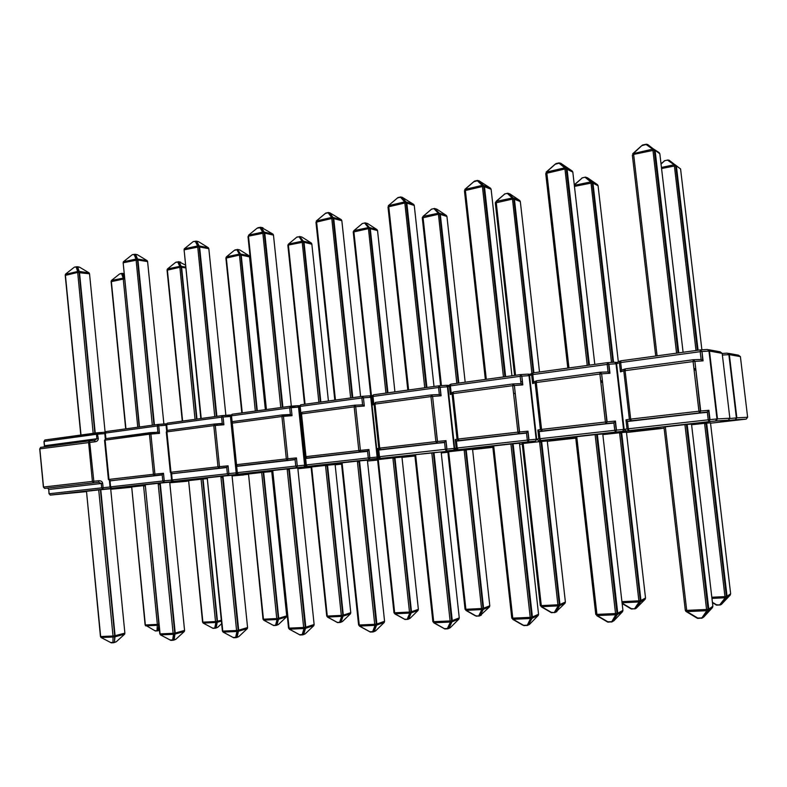 <?xml version="1.0" encoding="UTF-8"?>
<svg xmlns="http://www.w3.org/2000/svg" width="787" height="787" viewBox="0 0 787 787"><rect width="100%" height="100%" fill="white"/><g stroke="black" fill="none" stroke-linecap="round" stroke-linejoin="round"><path stroke-width="1.18" d="M158.915 625.203L145.703 625.881L145.093 624.819L131.695 486.946L145.359 624.976L157.351 624.396L143.559 485.628L131.695 486.946M143.559 485.628L145.015 485.471M98.719 489.927L100.785 489.711L115.089 635.709L114.44 642.271L116.24 641.789L124.641 634.174L114.381 636.978L101.021 637.5L100.441 636.368L86.491 491.285L100.657 636.555L113.023 636.004L98.719 489.927L86.491 491.285M113.417 642.743L111.301 642.841L114.44 642.271L114.715 635.798L124.877 633.142L110.682 488.757L100.785 489.711M89.384 440.828L94.558 440.405L95.158 441.763C97.195 441.409 98.247 440.336 98.286 438.546L97.254 432.781L104.996 432.25M102.684 483.346C102.29 481.595 101.051 480.719 98.975 480.739L98.66 482.274L44.652 488.402L98.66 482.274L101.267 483.493L48.735 489.494L49.138 493.754L101.7 487.861L101.267 483.493L102.684 483.346L103.117 487.704L110.052 486.996M111.115 281.402L111.498 280.438L124.376 277.9M137.755 427.213L123.175 278.037L121.562 273.64L122.92 273.571L124.326 277.388M119.24 274.24L111.498 280.438L111.341 281.343L125.94 428.836M65.459 274.338L78.425 271.318L89.118 272.892L79.536 267.167M93.181 433.342L77.608 271.535L76.221 266.96L77.037 266.744L77.677 266.882L79.487 272.391L95.237 433.057M73.86 267.56L65.577 274.092L65.4 275.047L81.002 435.014M158.974 625.813L158.394 630.436L157.026 630.623L157.351 624.396L158.817 624.219M157.43 630.879L155.364 630.987L145.113 624.986M159.407 630.161L157.548 630.889L154.645 630.623M111.301 642.841L101.021 637.5L100.47 636.555M100.402 489.75L114.715 635.798L113.023 636.004L112.994 642.477L110.564 642.487M94.597 440.405L89.551 440.868L93.82 481.241L98.975 480.739M94.725 440.386L96.88 438.693L96.447 434.286L44.102 441.448L44.515 445.747L98.286 438.546M167.06 269.941L167.513 268.928L180.567 266.193L185.447 267.049M185.24 264.944L179.121 261.914L181.6 267.246L196.986 419.077M195.038 419.343L179.78 266.409L177.744 261.982L179.121 261.914L178.275 261.678M175.275 262.642L167.513 268.928L167.365 269.862L182.614 421.055M131.645 255.175L123.333 261.805L136.8 258.893L147.159 260.654L137.42 254.732L135.649 254.427L137.932 259.985L154.419 424.921M152.334 425.216L136.013 259.11L134.184 254.496L135.649 254.427L132.472 254.683M157.095 432.112L157.921 432.24L157.292 425.964L158.738 425.806L158.049 424.429L165.378 423.859L166.077 425.236L158.738 425.806L159.495 433.362L150.897 434.06L150.219 432.663L155.137 432.368M110.013 480.837L110.603 486.858L162.791 481.005L162.161 474.699L110.396 480.837M159.495 433.362L157.921 432.24M162.161 474.699L163.489 473.282L164.247 480.847L171.576 480.1L170.907 473.39M169.717 482.185L160.233 483.09L175.216 633.023L184.571 630.417L169.717 482.185M158.138 483.307L145.241 484.743L160.076 633.899L173.12 633.319L158.138 483.307L160.233 483.09M170.051 639.969L172.658 639.988L173.484 634.302L160.44 634.873L159.761 633.712L145.241 484.743M172.658 639.988L175.845 639.29L184.325 631.469L174.96 634.086L174.134 639.782L172.658 639.988M173.484 634.302L174.96 634.086L175.216 633.023L173.12 633.319L173.484 634.302M206.912 478.663L203.066 479.027L217.478 621.268L221.275 620.215M201.098 479.234L188.624 480.621L202.898 622.163L215.51 621.543L201.098 479.234L203.066 479.027M202.564 622.173L203.233 623.097L202.534 622.005L188.624 480.621M221.373 621.13L217.232 622.291L217.478 621.268L215.51 621.543L215.845 622.478L203.233 623.097L212.49 628.065L215.284 628.233L216.169 627.76L214.792 627.957L215.845 622.478L217.232 622.291L216.169 627.76L217.714 627.318L221.629 623.688M215.176 628.223L212.992 628.331L203.213 623.107M225.899 257.88L226.43 256.828L240.104 253.955L249.007 255.696M265.357 409.683L249.509 256.651L249.056 255.736L239.73 249.922M255.322 411.06L239.356 254.171L236.848 249.715L237.595 249.509L241.206 255.027L257.3 410.784M234.201 250.453L226.43 256.828L226.302 257.772L242.248 412.85M192.589 242.111L184.256 248.849L198.393 245.78L208.358 247.738L198.481 241.639L196.789 241.294L199.603 246.911L216.878 416.343M214.772 416.628L197.635 245.997L195.304 241.363L196.789 241.294L193.061 241.648M171.576 473.685L172.205 479.952L227.374 473.764L226.715 467.281L228.073 465.815L228.869 473.607L236.198 472.859L230.424 416.451L223.085 417.012L223.882 424.773L215.284 425.452L214.507 424.036L221.383 423.485L216.297 424.173M221.383 423.485L222.259 423.622L221.6 417.159L166.657 424.675L167.238 430.43M226.715 467.281L171.792 473.715M223.882 424.773L222.259 423.622M231.998 475.259L222.977 476.105L238.687 630.18L247.571 627.534L231.998 475.259M220.862 476.322L207.237 477.837L222.78 631.095L236.572 630.485L220.862 476.322L222.977 476.105M222.387 631.105L223.144 632.099L222.357 630.908L207.237 477.837M235.638 637.362L238.756 636.644L247.305 628.626L238.422 631.272L237.123 637.145L236.159 637.647L235.638 637.362L236.926 631.489L238.422 631.272L238.687 630.18L236.572 630.485L236.926 631.489L223.144 632.099L233.129 637.46L235.638 637.362M223.124 632.118L233.65 637.745L236.031 637.637M271.761 471.541L263.655 472.298L278.726 618.267L286.704 615.896L271.761 471.541M261.668 472.505L248.525 473.971L263.458 619.202L276.749 618.552L261.668 472.505L263.655 472.298M263.015 619.202L263.783 620.156L262.996 619.035L248.525 473.971M286.694 615.739L286.448 616.929L278.47 619.31L278.726 618.267L276.749 618.552L277.073 619.507L263.783 620.156L273.168 625.262L276.06 625.429L276.985 624.947L275.588 625.153L277.073 619.507L278.47 619.31L276.985 624.947L278.441 624.504L286.37 616.998M275.952 625.419L273.64 625.537L263.734 620.195M287.865 245.19L288.495 244.078L302.847 241.058L311.288 242.986M328.415 401.006L311.829 243.97L311.347 243.026L301.893 237.035M318.873 402.324L302.119 241.275L299.099 236.789L299.827 236.582L304.018 242.16L320.86 402.049M296.256 237.615L288.495 244.078L296.256 237.615M256.936 228.328L248.603 235.156L263.488 231.929L272.981 234.113L261.363 227.423L264.766 233.09L282.897 407.263M280.772 407.558L262.75 232.145L259.867 227.482L261.363 227.423L257.034 228.25M295.056 459.421L236.661 466.14L237.33 472.643L295.755 466.091L295.056 459.421L296.443 457.916L297.279 465.934L304.599 465.186L298.529 407.145L291.2 407.686L292.036 415.674L283.448 416.343L282.582 414.897L290.364 414.493L289.675 407.853L231.506 415.811L232.135 421.901M235.815 464.92L230.798 415.949L236.612 472.731L235.815 464.92L236.661 466.14M292.036 415.674L290.364 414.493M297.781 467.94L289.301 468.718L305.799 627.17L314.131 624.494L297.781 467.94M287.157 468.934L272.745 470.537L289.075 628.134L303.654 627.485L287.157 468.934L289.301 468.718M288.563 628.134L289.419 629.167L288.524 627.947L272.233 470.616L272.745 470.537M302.198 634.578L305.228 633.85L313.846 625.606L305.513 628.301L303.703 634.361L302.69 634.873L302.198 634.578L304.008 628.528L305.513 628.301L305.799 627.17L303.654 627.485L304.008 628.528L289.419 629.167L299.542 634.696L302.198 634.578M289.37 629.216L300.044 634.991L302.572 634.863M335.114 464.507L327.52 465.206L343.309 615.1L350.766 612.699L335.114 464.507M325.513 465.412L311.652 466.957L327.284 616.073L341.302 615.395L325.513 465.412L327.52 465.206M326.733 616.083L327.608 617.057L326.713 615.916L311.101 467.035L311.652 466.957M350.756 612.552L350.5 613.762L343.043 616.172L343.309 615.1L341.302 615.395L341.617 616.378L327.608 617.057L337.111 622.31L340.112 622.478L341.066 621.986L339.659 622.192L341.617 616.378L343.043 616.172L341.066 621.986L342.434 621.533L350.412 613.85M340.004 622.468L337.564 622.596L327.52 617.116M353.235 231.811L353.963 230.63L369.044 227.453L376.973 229.588M385.935 393.107L368.346 227.669L364.755 223.164L365.453 222.947L370.274 228.584L387.942 392.831M353.914 230.611L362.148 223.705L353.963 230.63L353.865 231.624L371.444 395.831M350.638 397.956L331.671 217.487L328.159 212.805L325.434 213.385L316.256 221.029L332.37 217.261L341.322 219.691L329.674 212.746L333.718 218.461L352.792 397.661M328.159 212.805L329.674 212.746L328.159 212.805M367.529 451.089L368.955 449.534L369.841 457.788L377.13 457.06L370.736 397.278L363.437 397.809L364.312 406.033L355.754 406.682L354.721 405.207L362.591 404.823L361.863 397.976L300.172 406.417L300.88 413.086L300.221 414.582L299.375 406.574L305.051 465.137L304.658 456.972L305.602 458.211L306.3 464.91L368.267 457.955L367.529 451.089L305.602 458.211M364.312 406.033L362.591 404.823M367.391 460.188L359.521 460.897L376.875 623.993L384.577 621.268L367.391 460.188M357.357 461.123L342.089 462.815L359.256 625.006L374.71 624.307L357.357 461.123L359.521 460.897M358.606 624.996L359.6 626.068L358.577 624.809L341.44 462.904L342.089 462.815M372.664 631.636L375.596 630.899L384.272 622.419L376.579 625.153L374.189 631.41L373.127 631.941L372.664 631.636L375.045 625.38L376.579 625.153L376.875 623.993L374.71 624.307L375.045 625.38L359.6 626.068L369.851 631.754L372.664 631.636M359.492 626.137L370.313 632.059L373.018 631.931M401.95 457.09L394.926 457.719L411.493 611.765L418.369 609.335L401.95 457.09M392.9 457.936L378.262 459.559L394.661 612.778L409.466 612.06L392.9 457.936L394.926 457.719M393.982 612.778L394.966 613.791L393.962 612.62L377.593 459.647L378.262 459.559M418.35 609.187L418.084 610.417L411.207 612.857L411.493 611.765L409.466 612.06L409.771 613.073L394.966 613.791L404.587 619.192L407.705 619.369L408.709 618.857L407.282 619.064L409.771 613.073L411.207 612.857L408.709 618.857L409.968 618.395L417.976 610.525M407.607 619.359L405.01 619.487L394.828 613.88M422.275 217.684L423.111 216.425L438.998 213.08L446.337 215.451M456.824 383.358L438.32 213.297L434.109 208.771L434.788 208.555L440.297 214.241L458.851 383.082M423.012 216.395L431.345 209.352L423.111 216.425L423.042 217.438L441.428 385.64M424.734 387.775L404.725 201.954L400.534 197.252L397.642 197.871L388.296 205.712L405.403 201.728L413.716 204.423L402.059 197.193L406.82 202.957L426.908 387.47M400.534 197.252L402.059 197.193L400.534 197.252M431.591 394.887L439.323 394.543L438.546 387.479L373.008 396.451L373.746 403.328L372.999 404.872L372.113 396.618L370.736 397.278L369.733 395.812L362.561 396.333M444.527 442.235L378.724 449.8L379.462 456.706L445.304 449.318L444.527 442.235L445.993 440.641L446.927 449.141L454.168 448.423L447.419 386.801L440.169 387.312L441.094 395.792L439.323 394.543M372.438 395.448L371.208 397.238L377.603 457.001L378.557 456.814L377.671 448.531L378.724 449.8M441.153 451.974L433.991 452.604L452.279 620.618L459.254 617.854L441.153 451.974M431.807 452.83L415.605 454.63L433.686 621.671L450.095 620.943L431.807 452.83L433.991 452.604M432.88 621.661L434.011 622.773L433.686 621.671L432.85 621.484L414.808 454.738L415.605 454.63M447.39 628.518L450.203 627.76L458.939 619.044L451.964 621.819L448.924 628.282L447.813 628.833L447.39 628.518L450.42 622.045L451.964 621.819L452.279 620.618L450.095 620.943L450.42 622.045L434.011 622.773L444.409 628.646L447.39 628.518M433.844 622.871L444.832 628.961L447.714 628.823M472.564 449.249L466.179 449.81L483.592 608.223L489.789 605.774L472.564 449.249M464.143 450.016L448.659 451.738L465.884 609.295L481.546 608.528L464.143 450.016L466.179 449.81M465.058 609.286L466.179 610.338L465.884 609.295L465.038 609.138L447.852 451.846L448.659 451.738M489.78 605.636L489.494 606.895L483.287 609.364L483.592 608.223L481.546 608.528L481.841 609.571L466.179 610.338L475.909 615.896L479.145 616.073L480.198 615.552L478.762 615.768L481.841 609.571L483.287 609.364L480.198 615.552L489.386 606.993M479.067 616.064L475.309 615.778L465.973 610.446M522.43 381.547L520.778 381.774M495.318 202.741L496.272 201.393L513.045 197.862L519.715 200.498M531.904 373.333L512.376 198.088L507.477 193.543L508.136 193.327L514.403 199.062L533.911 372.763M496.105 201.364L504.546 194.153L496.272 201.393L496.233 202.436L515.544 375.291M503.444 376.953L482.293 185.447L477.335 180.744L473.617 181.827L464.763 189.46L482.962 185.22L490.537 188.211L478.889 180.695L484.448 186.489L505.638 376.648M477.335 180.744L478.889 180.695L477.335 180.744M515.239 393.244L513.567 393.461M513.272 383.928L520.974 383.594L520.158 376.314L450.4 385.856L451.177 392.949L452.722 392.27M526.483 432.811L456.43 440.868L457.208 447.98L527.3 440.12L526.483 432.811L527.988 431.168L528.972 439.943L536.154 439.225L529.021 375.655L521.83 376.137L522.804 384.892L520.974 383.594M451.177 392.949L450.321 394.562L449.397 386.053L447.921 386.732L454.67 448.364L456.194 448.108L455.26 439.569L456.43 440.868M519.469 443.258L513.114 443.789L532.415 617.028L538.554 614.234L519.469 443.258M510.911 444.016L493.685 445.934L512.76 618.139L530.212 617.362L510.911 444.016L513.114 443.789M511.786 618.11L513.075 619.28L512.76 618.139L511.757 617.952L492.721 446.062L493.685 445.934M526.769 625.203L529.454 624.435L538.219 615.454L532.081 618.267L528.313 624.967L527.152 625.537L530.517 618.503L532.081 618.267L532.415 617.028L530.212 617.362L530.517 618.503L513.075 619.28L523.601 625.34L526.769 625.203M512.809 619.399L522.873 625.193L527.064 625.517M547.27 440.966L541.633 441.428L559.951 604.485L565.391 602.006L547.27 440.966M539.567 441.645L523.168 443.465L541.289 605.606L557.894 604.79L539.567 441.645L541.633 441.428M540.305 605.577L541.564 606.679L541.289 605.606L540.285 605.449L522.204 443.583L523.168 443.465M565.371 601.878L565.066 603.157L559.626 605.646L559.951 604.485L557.894 604.79L558.17 605.872L541.564 606.679L551.412 612.414L554.786 612.591L555.878 612.05L554.432 612.276L558.17 605.872L559.626 605.646L555.878 612.05L564.977 603.255M554.707 612.581L550.693 612.296L541.279 606.807M574.333 185.358L591.539 181.728L597.422 184.65M611.489 362.404L590.889 181.954L585.213 177.409L585.853 177.193L592.955 182.958L613.565 362.276M574.264 184.788L582.105 178.059L574.294 185.034M587.22 365.443L564.83 167.897L559.016 163.184L554.973 164.345L546.08 172.176L565.479 167.661L572.188 170.986L560.58 163.145L567.034 168.969L589.424 365.138M559.016 163.184L560.58 163.145L559.016 163.184M602.537 381.843L600.815 382.069M600.392 372.231L608.056 371.926L607.2 364.411L532.789 374.592L533.616 381.902L536.006 380.987M613.89 422.767L539.164 431.355L539.99 438.693L614.755 430.312L613.89 422.767L615.434 421.055L616.477 430.125L623.57 429.427L616.014 363.771L608.912 364.233L609.955 373.264L608.056 371.926M533.616 381.902L532.642 383.574L531.658 374.799L529.553 375.586L536.685 439.166L538.849 438.831L537.855 430.027L539.164 431.355M602.763 433.991L597.333 434.404L617.746 613.211L622.93 610.378L602.763 433.991M595.12 434.64L576.763 436.687L596.93 614.381L615.532 613.555L595.12 434.64L597.333 434.404M595.749 614.332L597.225 615.552L596.93 614.381L595.729 614.194L575.612 436.824L576.763 436.687M611.253 621.681L613.771 620.894L622.566 611.637L617.382 614.49L612.817 621.435L611.588 622.015L615.818 614.736L617.382 614.49L617.746 613.211L615.532 613.555L615.818 614.736L597.225 615.552L607.869 621.819L611.253 621.681M596.851 615.7L607.013 621.671L611.509 622.005M626.442 432.171L621.641 432.545L640.952 600.511L645.527 598.012L626.442 432.171M621.937 601.662L638.877 600.825L619.576 432.752L602.832 434.611M619.576 432.752L621.641 432.545M622.104 603.147L631.469 608.715L635.04 608.882L636.132 608.341L634.676 608.567L639.142 601.937L640.608 601.721L636.132 608.341L645.114 599.281M634.922 608.882L630.633 608.597L622.153 603.55M661.434 167.464L674.892 164.601L680.568 168.939L676.367 165.87L698.079 350.205M696.003 350.49L674.262 164.827L667.73 160.292L669.196 160.253L676.367 165.87L667.868 159.987L669.196 160.253M660.991 163.735L664.425 160.971L661.031 164.07M676.564 353.156L652.807 149.186L646.038 144.483L641.631 145.733L632.709 153.75L653.446 148.95L659.162 152.639L659.831 153.77L655.069 150.297L678.788 352.851M646.038 144.483L647.612 144.444L655.069 150.297L646.668 144.247L646.038 144.483M695.856 369.654L694.075 369.89M693.524 359.728L701.119 359.462L700.204 351.681L620.677 362.561L621.553 370.126L624.819 369.014M707.316 412.024L627.436 421.202L628.311 428.787L708.231 419.825L707.316 412.024L708.9 410.263L710.012 419.638L716.987 418.95L708.969 351.081L701.984 351.494L703.076 360.84L701.119 359.462M621.553 370.126L620.451 371.867L619.408 362.797L616.585 363.692L614.598 362.207L616.575 363.761L624.121 429.358L622.704 431.355M648.439 429.161L661.582 428.492L626.482 432.516L661.542 428.492L622.556 431.374L624.121 429.377L627.023 428.945L625.98 419.845L627.436 421.202M691.517 424.114L687.169 424.4L708.792 609.128L712.874 606.265L691.517 424.114M684.926 424.636L665.34 426.82L686.697 610.368L706.559 609.482L684.926 424.636L687.169 424.4M685.3 610.299L685.969 611.45L686.972 611.588L686.697 610.368L685.29 610.181L663.972 426.987L665.34 426.82M701.355 617.913L703.686 617.116L712.491 607.564L708.408 610.456L702.919 617.667L701.63 618.277L706.824 610.702L708.408 610.456L708.792 609.128L706.559 609.482L706.824 610.702L686.972 611.588L697.744 618.07L701.355 617.913M686.451 611.735L696.731 617.923L701.571 618.257M710.494 422.845L706.657 423.101L727.05 596.29L730.641 593.762L710.494 422.845M711.822 597.254L724.965 596.615L704.572 423.317L691.596 424.754M704.572 423.317L706.657 423.101M712.412 602.291L716.514 604.79L720.184 604.977L721.394 604.396L719.928 604.632L725.201 597.766L726.676 597.53L721.394 604.396L730.277 594.992L726.676 597.53L727.05 596.29L724.965 596.615L725.201 597.766L711.96 598.405M720.125 604.957L716.78 605.134L712.471 602.803M142.654 485.343L144.995 485.254M142.054 485.549L102.792 489.239L50.26 495.102L86.324 491.619M110.731 489.268L131.478 487.261M143.598 486.051L145.064 485.894L143.598 486.051M158.256 484.428L160.341 484.202L158.256 484.428M187.227 481.093L188.309 480.985M44.387 445.767L43.974 441.556L44.879 439.982L97.126 432.801M95.158 441.763L39.842 448.856L43.521 487.045L92.404 481.398L88.587 442.343L89.551 440.868L40.629 447.37L89.285 440.848M104.799 433.588L96.447 434.286L97.254 432.781M49.01 493.764L48.735 489.494L47.614 488.137M44.652 488.402L43.393 487.084L39.724 448.954L40.629 447.37M94.558 440.405L93.614 440.533M125.694 428.876L111.124 281.687L124.474 278.824M122.723 273.423L123.953 273.571M122.103 273.345L119.998 273.778M123.962 273.728L122.123 273.335M80.805 435.044L65.242 275.411L77.421 272.489L89.541 273.817L105.104 432.093M77.46 266.734L79.517 267.157L74.657 267.108M65.242 275.086L65.449 274.378M89.118 272.892L89.541 273.817M159.436 630.417L158.02 630.771M116.24 641.789L114.056 642.625M124.877 633.142L124.641 634.174M93.505 482.795L93.82 481.241L92.404 481.398L93.505 482.795M103.117 487.704L101.7 487.861L102.792 489.239L103.117 487.704M110.436 487.783L110.101 488.491L110.81 488.078M141.119 485.49L110.16 488.481L110.623 487.95M141.178 485.49L143.608 485.254M49.138 493.754L50.26 495.102L49.138 493.754M44.879 439.982L104.573 432.211M44.259 446.888L44.387 445.855M185.535 267.895L181.217 267.206L178.285 261.678M182.279 421.094L167.06 270.226L179.643 267.344L181.217 267.206L196.602 419.127M178.964 261.796L180.725 262.189M175.452 262.494L177.744 261.982L176.052 262.14M163.893 424.095L147.602 261.599L137.479 259.956L134.961 254.28L132.255 254.683M139.21 427.016L123.166 262.779L139.496 426.977M153.967 424.99L137.479 259.956L123.166 262.779L123.333 261.805M135.482 254.309L137.42 254.732M147.159 260.654L147.602 261.599M158.049 424.429L157.292 425.964L105.32 433.076L106.048 431.571L157.931 424.449M165.604 423.859L166.264 423.839M220.98 477.473L222.573 477.296M243.645 474.964L232.067 475.938L243.97 474.777M223.046 476.794L220.931 476.991L223.046 476.794M206.892 478.398L203.085 478.634M202.692 478.673L201.098 478.978L202.859 478.821M171.576 480.1L171.182 481.683L201.098 478.978L163.853 482.431L111.695 488.245L144.985 485.107M150.219 432.663L149.441 434.208L105.114 440.13L108.98 479.421L153.445 474.276L149.441 434.208L150.897 434.06L154.901 474.128L163.489 473.282M161.384 475.043L110.072 480.827L108.409 479.499L104.553 440.248L105.852 438.615L104.553 440.248M105.31 438.802L104.76 433.194L106.048 431.571L157.98 424.439L165.644 423.967L166.037 424.478M110.042 486.927L111.695 488.245L110.042 486.927L109.442 480.759M221.314 423.77L218.766 423.839L221.314 423.77M104.76 433.194L105.32 433.076L105.92 438.615L150.11 432.673M108.409 479.499L110.79 480.847M201.098 478.978L201.698 478.762M166.146 424.065L165.378 423.859M171.773 480.65L171.232 481.674L172.087 481.014M163.853 482.431L164.247 480.847L162.791 481.005L163.853 482.431M153.445 474.276L154.518 475.722L154.901 474.128L153.445 474.276M175.845 639.29L173.76 640.116M173.071 640.254L170.828 640.362L160.44 634.873M184.325 631.469L184.571 630.417M217.714 627.318L215.815 628.085M249.528 256.916L240.763 254.988L237.192 249.41L239.769 249.951L238.146 249.568M241.806 412.919L225.899 258.166L239.228 255.126L240.763 254.988L256.857 410.844M234.28 250.384L236.848 249.715L235.008 249.902M225.899 415.644L208.83 248.712L199.072 246.862L196.052 241.147L193.435 241.57M200.823 418.546L184.099 249.843L201.216 418.497M216.366 416.412L199.072 246.862L184.099 249.843L184.256 248.849M196.681 241.215L198.481 241.639M208.358 247.738L208.83 248.712M166.637 430.863L166.027 424.813L167.346 423.15L222.19 415.615M222.288 415.605L229.637 415.044L230.532 416.441L230.079 415.329L222.308 415.595L221.6 417.159L223.085 417.012L222.239 415.605L167.346 423.15L166.027 424.813M229.902 415.034L230.994 415.024M232.057 475.899L248.121 474.374M271.79 471.846L272.351 471.777L271.79 471.846M304.638 468.049L297.86 468.718L304.677 468.039M289.38 469.505L287.235 469.701L289.38 469.505M272.292 471.167L265.239 471.698M206.873 478.24L173.652 481.408L171.566 480.031L173.258 481.388L228.397 475.24L228.869 473.607L227.374 473.764L228.397 475.24L264.963 471.915M214.507 424.036L213.789 425.61L166.913 431.876L170.956 472.249L217.979 466.819L213.789 425.61L215.284 425.452L219.475 466.661L228.073 465.815M225.889 467.626L172.028 473.705L170.326 472.338L166.283 432.004L167.611 430.322L166.283 432.004M291.702 415.388L288.042 415.447M222.377 423.681L214.448 424.036L167.67 430.322L214.408 424.045M170.326 472.338L172.402 473.774M263.261 472.072L263.891 471.826M230.807 415.605L229.637 415.044M236.621 472.82L235.726 474.492L264.963 471.728M230.847 416.421L236.307 472.849L235.766 474.482L236.828 473.44M217.979 466.819L219.022 468.304L219.475 466.661L217.979 466.819M238.756 636.644L236.779 637.47M247.305 628.626L247.571 627.534M278.441 624.504L276.65 625.262M311.849 244.226L303.516 242.111L299.414 236.494L301.942 237.074L300.477 236.71M304.52 404.292L287.875 245.465L288.386 245.052L305.071 404.223M320.368 402.118L303.516 242.111L288.386 245.052L288.495 244.078M296.61 237.231L299.099 236.789L297.102 237.005M291.436 407.184L273.473 235.097L264.176 233.031L260.586 227.266L257.821 227.728M265.917 409.604L248.003 236.641L248.476 236.179L266.429 409.525M282.326 407.341L264.176 233.031L248.476 236.179L248.603 235.156M261.333 227.404L262.966 227.807M272.981 234.113L273.473 235.097M232.096 414.257L230.798 415.949L232.204 414.237L290.216 406.269M290.305 406.249L289.675 407.853L291.2 407.686L290.324 406.249M290.413 406.24L297.643 405.708L298.558 407.145L291.121 407.204L290.265 406.259L232.086 414.257M297.958 405.708L299.522 405.698M287.235 469.662L289.38 469.465M297.86 468.678L311.14 467.399M325.562 465.884L327.559 465.658L325.562 465.884M335.154 464.822L341.568 464.104L335.154 464.822M359.62 461.812L358.98 461.871M341.509 463.504L330.835 464.379M236.621 472.81L238.343 474.197L237.33 472.643L236.612 472.731L238.343 474.128L296.729 467.626L297.279 465.934L295.755 466.091L296.729 467.626L330.501 464.625M238.343 474.197L272.272 470.99M282.582 414.897L281.913 416.51L232.273 423.14L236.523 464.674L286.33 458.919L281.913 416.51L283.448 416.343L287.865 458.752L296.443 457.916M291.456 415.182L283.35 415.811L282.523 414.897L232.913 421.557L282.484 414.906M294.181 459.785L237.546 466.288M299.021 406.515L297.643 405.708M305.051 465.147L304.038 466.878L330.52 464.409M298.981 407.115L304.628 465.186L304.087 466.868L305.228 465.717M232.873 421.566L231.555 423.278L232.863 421.566M235.805 464.773L237.546 466.179L236.523 464.674L235.805 464.773M286.33 458.919L287.324 460.454L287.865 458.752L286.33 458.919M305.228 633.85L303.398 634.656M313.846 625.606L314.131 624.494M342.434 621.533L340.771 622.271M337.377 622.556L340.525 622.242L342.817 615.218L327.018 465.255M394.926 391.867L377.544 230.601L369.723 228.525L365.05 222.869L367.519 223.488L377.042 229.637L377.563 230.837M370.766 395.822L353.235 232.076L368.257 228.673L369.723 228.525L387.401 392.9M362.118 223.606L364.922 222.928M360.603 396.589L341.843 220.714L333.078 218.393L328.474 212.49L325.749 213.08L316.679 220.675L316.571 221.727L335.449 400.042M334.8 400.13L315.971 222.229L331.563 218.54L333.078 218.393L352.163 397.75M341.322 219.691L341.843 220.714M300.703 404.823L299.375 406.574L300.172 406.417L300.811 404.803L362.345 396.353L361.863 397.976L363.387 397.809L362.433 396.343M370.126 395.822L371.72 395.841M357.446 461.959L359.61 461.762M367.48 461.044L377.632 460.051M392.949 458.408L394.976 458.182L392.949 458.408M401.99 457.404L414.946 455.968L401.99 457.404M434.109 453.696L433.43 453.755M414.621 455.211L400.101 456.745M400.012 456.765L398.34 457.05L399.786 456.922M377.75 457.522L376.52 458.801L398.34 457.05L369.192 459.539L307.274 466.445L341.489 463.317M366.604 451.463L359.767 452.132L360.407 450.371L355.714 406.692L360.407 450.371L368.955 449.534M367.598 451.04L360.21 451.758L360.357 450.371L358.823 450.538L354.18 406.849L301.51 413.893L305.986 456.647L358.823 450.538L359.767 452.132L306.537 458.368M304.658 456.972L305.169 456.755L300.703 414.041L300.221 414.582M354.721 405.207L354.18 406.849L355.714 406.692L354.721 405.207L302.09 412.27L354.681 405.207M298.971 407.086L299.532 405.698M371.228 396.707L369.733 395.812M364.263 405.984L363.437 397.809L362.443 396.333M305.051 465.137L306.812 466.563M302.06 412.28L300.703 414.041L301.51 413.893L302.051 412.28M488.206 447.016L379.413 458.477L377.603 457.001L376.835 458.565L369.556 459.313L369.841 457.788L368.267 457.955L369.192 459.539L369.792 457.798L368.916 449.593M305.494 465.009L307.274 466.445L306.3 464.91L305.494 465.009M305.169 456.755L306.96 458.201L305.986 456.647L305.169 456.755M375.596 630.899L373.933 631.666M384.272 622.419L384.577 621.268M409.968 618.395L408.463 619.103M404.862 619.458L408.128 619.123L410.962 611.893L394.385 457.778M465.176 382.216L446.937 216.474L439.707 214.172L434.365 208.466L436.765 209.135L446.406 215.49L446.957 216.7M440.622 385.699L422.285 217.93L438.261 214.32L439.707 214.172L458.27 383.161M431.296 209.234L434.257 208.525M434.011 386.496L414.267 205.466L406.122 202.879L400.809 196.937L397.927 197.557L388.827 205.328L388.739 206.41L408.61 389.988M407.814 390.096L387.991 206.951L404.636 203.036L406.122 202.879L426.22 387.568M413.716 204.423L414.267 205.466M440.956 395.664L440.051 387.322L438.998 385.807L438.546 387.479L440.169 387.312L438.998 385.807L373.52 394.808L372.113 396.618L373.008 396.451L373.52 394.808L438.959 385.817M439.185 385.797L446.298 385.305L447.931 386.781L449.957 384.587M446.78 385.325L448.383 385.374M441.261 452.958L447.892 452.279M464.192 450.508L466.238 450.282L464.192 450.508M472.594 449.584L492.859 447.331L472.594 449.584M475.594 448.256L473.125 448.767M379.413 458.477L414.857 455.191M453.538 450.213L454.778 448.797M441.094 395.792L432.584 396.422L437.493 441.458L445.993 440.641M443.543 442.628L436.746 443.288L437.493 441.458L435.87 441.625L430.961 396.589L374.976 404.075L379.698 448.118L435.87 441.625L436.746 443.288L379.718 449.957M377.671 448.531L378.783 448.246L374.071 404.243L372.999 404.872M444.025 442.51L436.982 443.199L437.375 441.468L432.584 396.422L431.473 394.897L375.497 402.413L431.384 394.907M473.42 448.649L487.93 447.046M447.931 386.328L446.298 385.305M453.45 450.223L475.564 448.256M375.468 402.423L374.071 404.243L374.976 404.075L375.448 402.423M454.679 448.374L453.587 450.174L446.347 450.912L446.927 449.141L445.304 449.318L446.17 450.961L446.809 449.161L445.895 440.789M378.557 456.814L380.377 458.3L379.462 456.706L378.557 456.814M378.783 448.246L380.623 449.741L379.698 448.118L378.783 448.246M431.424 394.907L430.961 396.589L432.466 396.432L431.424 394.907M450.203 627.76L448.747 628.469M458.939 619.044L459.254 617.854M433.312 452.663L451.6 620.786L448.236 628.597L444.685 628.931M481.339 615.09L480.031 615.729M476.184 616.182L479.588 615.837L483.011 608.371L465.599 449.869M539.508 371.995L520.325 201.541L513.763 198.983L507.694 193.238L510.015 193.966L519.764 200.528L520.345 201.747M514.59 375.419L495.328 202.967L512.337 199.131L513.763 198.983L533.301 372.851M504.457 194.025L507.595 193.297M511.934 375.783L491.118 189.283L483.71 186.391L477.581 180.43L474.522 181.089L465.402 189.047L465.343 190.149L486.307 379.304M485.343 379.442L464.438 190.729L482.244 186.558L483.71 186.391L504.91 376.747M490.537 188.211L491.118 189.283M520.522 374.602L450.843 384.184L449.397 386.053L450.4 385.856L450.843 384.184L520.492 374.612L520.158 376.314L521.643 376.156L520.522 374.602L521.83 376.137L522.598 384.686M520.738 374.592L527.762 374.13L529.562 375.635L530.969 373.687L532.445 373.127M528.382 374.159L529.956 374.258M492.77 446.554L456.529 449.879L528.097 441.832L528.972 439.943L527.3 440.12L528.097 441.832L535.308 441.104L536.744 439.461M492.78 446.632L490.458 446.986L492.8 446.79M519.587 444.34L522.253 444.065M539.626 442.146L541.682 441.92L539.626 442.146M547.309 441.3L575.759 438.143L547.309 441.3M565.922 438.359L575.72 437.828L551.205 440.012M549.739 440.218L550.9 440.13M527.821 431.404L528.785 439.963L528.225 441.802L535.357 441.094M522.804 384.892L514.373 385.492L519.558 431.965L527.988 431.168M525.431 433.224L518.692 433.873L519.558 431.965L517.885 432.142L512.701 385.669L453.086 393.638L458.073 439.057L517.885 432.142L518.692 433.873L457.483 441.025M455.26 439.569L457.04 439.195L452.072 393.815L450.321 394.562M513.577 393.569L515.259 393.441M525.755 433.155L518.859 433.824L519.371 431.984L514.373 385.492L513.114 383.938L453.528 391.936L513.045 383.948M489.681 446.868L490.458 446.986M549.857 440.208L565.637 438.389M529.543 375.32L527.762 374.13M454.67 448.364L456.529 449.879M453.499 391.946L452.072 393.815L453.086 393.638L453.479 391.946M536.695 439.176L535.396 441.074M456.194 448.108L458.064 449.633L457.208 447.98L456.194 448.108M457.04 439.195L458.929 440.74L458.073 439.057L457.04 439.195M513.075 383.938L512.701 385.669L514.186 385.512L513.075 383.938M529.454 624.435L528.264 625.035M538.219 615.454L538.554 614.234M512.386 443.858L531.697 617.205L527.595 625.291L523.867 625.645M556.881 611.578L555.829 612.119M551.667 612.709L551.067 612.552M618.316 361.646L598.071 185.722L592.286 182.869L585.4 177.105L587.623 177.882L597.481 184.689L598.09 185.899M612.916 362.315L592.286 182.869L574.451 186.401M581.977 177.921L585.312 177.164M594.805 364.401L572.818 172.087L566.256 168.861L559.223 162.87L555.956 163.578L546.847 171.723L546.817 172.855L568.962 367.952M567.811 368.109L545.725 173.484L564.81 169.028L566.256 168.861L588.676 365.237M572.188 170.986L572.818 172.087M609.659 372.979L608.666 364.243L607.466 362.659L607.2 364.411L608.912 364.233L607.466 362.659L533.143 372.871L531.658 374.799L532.789 374.592L533.143 372.871L607.436 362.669M607.712 362.64L614.598 362.207M615.434 362.295L616.9 362.453M572.7 437.68L538.603 440.73L615.464 432.093L616.477 430.125L614.755 430.312L615.464 432.093L638.985 430.086M572.966 437.67L568.283 438.339L575.71 437.739M619.635 433.273L621.7 433.047L619.635 433.273M639.113 430.027L633.525 430.942M609.955 373.264L601.612 373.835L607.111 421.842L615.434 421.055M612.768 423.19L606.108 423.819L607.111 421.842L605.39 422.029L599.891 374.022L536.281 382.521L541.554 429.407L605.39 422.029L606.108 423.819L540.295 431.512M537.855 430.027L540.403 429.554L535.14 382.718L532.642 383.574M602.399 380.692L600.678 380.918M600.845 382.393L602.567 382.167L600.845 382.393M613.024 423.15L606.256 423.79L606.856 421.871L601.612 373.835L600.206 372.241L536.636 380.78L600.147 372.251M567.457 438.202L568.283 438.339M633.83 430.843L648.163 429.19M536.685 439.166L538.603 440.73M536.616 380.78L535.14 382.718L536.281 382.521L536.586 380.79M538.849 438.831L540.777 440.415L539.99 438.693L538.849 438.831M540.403 429.554L542.341 431.148L541.554 429.407L540.403 429.554M600.166 372.251L599.891 374.022L601.366 373.855L600.166 372.251M622.566 611.637L622.93 610.378M607.446 621.966L608.115 622.143M645.517 597.904L645.192 599.202L640.608 601.721L640.952 600.511L638.877 600.825L639.142 601.937L622.064 602.773M631.705 609.03L631.026 608.863M701.886 349.802L680.588 169.077M697.41 350.294L675.689 165.772L661.562 168.536M664.238 160.833L667.799 160.036M683.096 352.261L659.831 153.77M655.719 356.029L632.345 155.118L633.633 154.419L657.076 355.842M678.01 352.96L654.263 150.169L633.633 154.419L633.624 153.258L642.379 145.103M647.612 144.444L642.822 144.946L646.117 144.237M620.904 360.81L619.408 362.797L620.677 362.561L620.933 360.81L700.341 349.9M700.646 349.871L707.375 349.477L709.481 351.071L717.498 418.9L729.864 418.231L722.181 353.353L709.481 351.071L707.375 349.477M708.556 349.694L720.154 351.819L722.181 353.353M722.191 353.461L727.365 353.137L729.342 354.632L736.848 417.848L747.62 417.258L740.4 356.619L729.342 354.632L722.377 355.045M728.467 353.343L738.491 355.183L740.4 356.619M656.702 428.335L626.108 430.981L708.939 421.665L710.012 419.638L708.231 419.825L708.851 421.675L715.816 420.986L717.498 418.9L715.255 421.035M656.988 428.335L650.918 429.161L664.11 428.187M704.631 423.849L706.716 423.622L704.631 423.849M729.874 418.536L736.848 417.848L735.274 419.786L746.125 419.117L710.533 423.199L746.106 419.117L721.777 421.075M727.365 353.137L728.87 354.642L736.376 417.887L735.373 419.766L721.453 421.163M729.874 418.231L728.29 420.209L720.715 421.212L728.25 420.219L715.816 420.986L728.418 420.189M703.076 360.84L694.882 361.381L700.715 411.021L708.9 410.263M706.116 412.467L699.564 413.086L700.715 411.021L698.935 411.217L693.101 361.567L625.085 370.657L630.672 419.107L698.935 411.217L699.564 413.086L628.636 421.37M625.98 419.845L629.374 419.274L623.796 370.874L620.451 371.867M620.363 360.977L618.031 361.735L616.585 363.692L624.14 429.358L626.108 430.981L624.121 429.377M695.718 368.464L693.937 368.69M694.114 370.224L695.895 369.988L694.114 370.224M625.34 368.867L693.249 359.757L693.101 361.567L694.567 361.4L693.268 359.748L625.34 368.867L623.796 370.874L625.085 370.657L625.281 368.877M747.62 417.258L746.233 419.097M620.864 360.82L700.361 349.89L700.204 351.681L701.67 351.523L700.361 349.89L701.984 351.494L702.722 360.476M627.023 428.945L629.01 430.578L628.311 428.787L627.023 428.945M629.374 419.274L631.371 420.917L630.672 419.107L629.374 419.274M706.323 412.437L699.692 413.057L700.4 411.05L694.882 361.381L693.268 359.748M712.491 607.564L712.874 606.265M697.184 618.218L697.961 618.405M730.631 593.683L730.277 594.992M716.721 605.114L715.954 604.937M124.425 278.323L122.369 273.443L119.467 274.033M74.44 267.118L77.037 266.744L79.103 272.361L94.853 433.116M155.364 630.987L157.98 630.633L158.876 624.858M186.696 481.28L169.776 482.785M157.715 432.161L105.852 438.615M170.828 640.362L173.612 640.018L174.763 633.122L159.781 483.129M202.682 479.067L217.094 621.356L215.717 627.987L212.992 628.331M289.419 469.888L288.839 469.957M233.65 637.745L236.553 637.401L238.166 630.298L222.455 476.155M263.212 472.348L278.293 618.366L276.483 625.183L273.64 625.537M359.649 462.097L359.01 462.176M300.044 634.991L303.084 634.637L305.218 627.308L288.721 468.767M300.752 404.813L362.384 396.343M370.313 632.059L373.53 631.705L376.245 624.14L358.882 460.956M541.003 441.487L559.331 604.642L555.238 612.345L551.569 612.699M615.218 421.389L616.231 430.155L615.572 432.073L622.655 431.355M608.017 622.133L612.06 621.769L616.998 613.398L596.576 434.483M620.992 432.604L640.313 600.678L635.463 608.646L631.587 609.02M708.634 410.676L709.697 419.668L708.939 421.665L715.904 420.966M697.823 618.395L702.142 618.011L708.025 609.345L686.382 424.478M705.988 423.16L726.381 596.467L720.695 604.721L716.573 605.105"/></g></svg>
